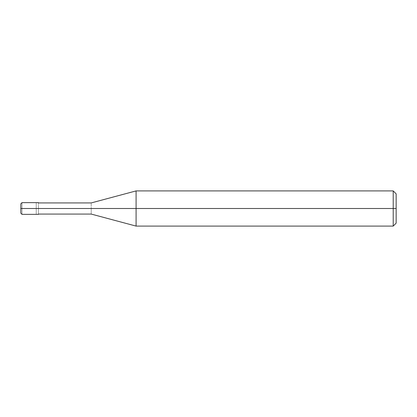 <?xml version="1.0" encoding="UTF-8"?>
<svg xmlns="http://www.w3.org/2000/svg" width="417" height="417" viewBox="0 0 417 417"><rect width="100%" height="100%" fill="white"/><g stroke="black" fill="none" stroke-linecap="round" stroke-linejoin="round"><path stroke-width="0.31" stroke-dasharray="2.08 1.56" d="M20.85 213.191L20.85 208.5C20.85 202.506 20.85 202.506 20.85 208.5C20.85 202.506 20.85 202.506 20.85 208.5C20.85 202.506 20.85 202.506 20.85 208.5L22.023 208.5C22.023 200.937 22.023 200.937 22.023 208.5C22.023 200.937 22.023 200.937 22.023 208.5L36.243 208.5C36.243 200.937 36.243 200.937 36.243 208.5C36.243 200.937 36.243 200.937 36.243 208.5C36.243 216.063 36.243 216.063 36.243 208.5L22.023 208.5C22.023 216.063 22.023 216.063 22.023 208.5L20.85 208.5C20.85 214.494 20.85 214.494 20.85 208.5C20.85 214.494 20.85 214.494 20.85 208.5C20.85 214.494 20.85 214.494 20.85 208.5L20.85 203.809M22.023 208.5C22.023 216.063 22.023 216.063 22.023 208.5M36.243 208.5C36.243 200.937 36.243 200.937 36.243 208.5L38.442 208.5C38.442 200.937 38.442 200.937 38.442 208.5C38.442 200.937 38.442 200.937 38.442 208.5C38.442 201.317 38.442 201.317 38.442 208.5C38.442 201.317 38.442 201.317 38.442 208.5C38.442 201.317 38.442 201.317 38.442 208.5L91.219 208.5C91.219 201.317 91.219 201.317 91.219 208.5C91.219 201.317 91.219 201.317 91.219 208.5L136.083 208.5L136.083 190.908L136.083 208.5L136.083 190.908L136.083 208.5L393.215 208.5L393.215 190.908L393.215 208.5L393.215 190.908L393.215 208.5L396.15 208.5L396.15 193.842L396.15 223.158L396.15 208.5L393.215 208.5L393.215 226.092L393.215 208.5L136.083 208.5L136.083 226.092L136.083 208.5L91.219 208.5C91.219 215.683 91.219 215.683 91.219 208.5L38.442 208.5C38.442 216.063 38.442 216.063 38.442 208.5L36.243 208.5C36.243 216.063 36.243 216.063 36.243 208.5C36.243 216.063 36.243 216.063 36.243 208.5M38.442 208.5C38.442 216.063 38.442 216.063 38.442 208.5C38.442 215.683 38.442 215.683 38.442 208.5C38.442 215.683 38.442 215.683 38.442 208.5C38.442 215.683 38.442 215.683 38.442 208.5M91.219 208.5C91.219 215.683 91.219 215.683 91.219 208.5M136.083 208.5L136.083 226.092L136.083 208.5M393.215 208.5L393.215 226.092L393.215 208.5M20.85 203.85L20.85 213.15"/><path stroke-width="0.63" d="M36.243 208.5C36.243 216.063 36.243 216.063 36.243 208.5C36.243 200.937 36.243 200.937 36.243 208.5L22.023 208.5C22.023 200.937 22.023 200.937 22.023 208.5L20.85 208.5C20.85 202.506 20.85 202.506 20.85 208.5L20.85 208.5C20.85 214.494 20.85 214.494 20.85 208.5L22.023 208.5C22.023 200.937 22.023 200.937 22.023 208.5C22.023 216.063 22.023 216.063 22.023 208.5C22.023 216.063 22.023 216.063 22.023 208.5L36.243 208.5C36.243 216.063 36.243 216.063 36.243 208.5C36.243 200.937 36.243 200.937 36.243 208.5C36.243 200.937 36.243 200.937 36.243 208.5C36.243 216.063 36.243 216.063 36.243 208.5L38.442 208.5C38.442 200.937 38.442 200.937 38.442 208.5L36.243 208.5M396.15 208.5L396.15 223.158L396.15 193.842L396.15 208.5L393.215 208.5L393.215 190.908L393.215 208.5L136.083 208.5L136.083 190.908L136.083 208.5L91.219 208.5C91.219 201.317 91.219 201.317 91.219 208.5L38.442 208.5C38.442 200.937 38.442 200.937 38.442 208.5C38.442 216.063 38.442 216.063 38.442 208.5C38.442 216.063 38.442 216.063 38.442 208.5L91.219 208.5C91.219 201.317 91.219 201.317 91.219 208.5C91.219 215.683 91.219 215.683 91.219 208.5C91.219 215.683 91.219 215.683 91.219 208.5L136.083 208.5L136.083 190.908L136.083 226.092L136.083 208.5L136.083 226.092L136.083 208.5L393.215 208.5L393.215 190.908L393.215 226.092L393.215 208.5L393.215 226.092L393.215 208.5L396.15 208.5L396.15 223.158L396.15 208.5M20.85 203.85L22.023 202.636L38.442 202.636M20.85 213.15L20.85 203.809M38.442 214.364L22.023 214.364L20.85 213.191M38.442 202.928L91.219 202.928L136.083 190.908L393.215 190.908L396.15 193.842M38.442 214.072L91.219 214.072L136.083 226.092L393.215 226.092L396.15 223.158"/></g></svg>
